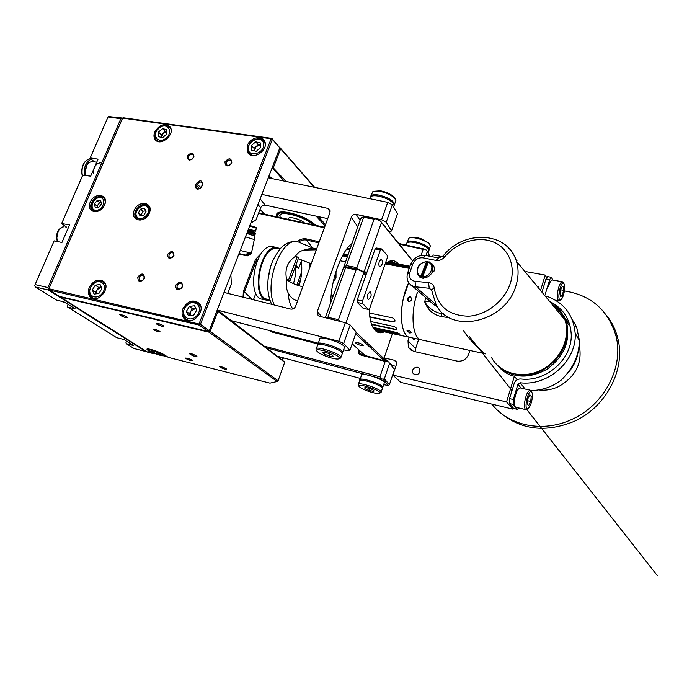 <?xml version="1.0" encoding="UTF-8"?>
<svg xmlns="http://www.w3.org/2000/svg" width="692" height="692" viewBox="0 0 692 692"><rect width="100%" height="100%" fill="white"/><g stroke="black" fill="none" stroke-linecap="round" stroke-linejoin="round"><path stroke-width="1.04" d="M261.861 194.4L327.697 208.344L330.041 210.463L329.946 212.591L295.614 306.279C294.576 308.459 292.932 309.393 290.683 309.073L224.018 292.431M260.14 198.855L265.226 205.161L327.731 218.62M345.325 322.714L350.169 324.989L343.682 343.483L338.803 341.234L345.325 322.714L319.574 316.279L317.299 314.35L317.265 311.659L351.328 217.15C352.315 215.056 353.932 214.131 356.19 214.382L381.586 219.762L387.719 202.358L392.329 204.789L386.231 222.175L391.516 230.981L397.485 213.863L392.329 204.789M350.169 324.989L356.224 332.229L349.875 350.437L343.682 343.483M343.613 349.771L347.332 350.732L349.875 350.437M338.803 341.234L217.859 310.206M318.277 343.206L231.552 320.733M389.12 231.708L391.516 230.981M386.231 222.175L381.586 219.762M268.262 177.818L387.719 202.358M265.226 205.161C263.159 204.936 261.637 205.801 260.659 207.782L257.969 204.486M227.711 293.347L231.379 283.832L230.851 274.724M250.841 222.945L255.91 220.117L260.659 207.782M330.785 302.188C330.811 280.545 341.433 251.196 351.674 243.792M398.644 243.463L424.447 249.094L423.123 249.38L399.206 244.146M258.696 212.876L324.565 227.27M324.375 227.78L258.505 213.378M424.447 249.094L426.54 250.175L427.31 251.542L425.978 255.504M429.931 256.282L427.31 251.542M277.873 356.38L360.402 378.438M383.671 384.657L388.489 385.548L382.961 379.207L384.363 378.827L389.406 384.648L388.489 385.548M389.406 384.648L394.501 369.467L389.561 363.412L384.363 378.827M389.561 363.412L394.501 369.467M382.961 379.207L267 348.007M264.768 346.294L379.96 376.829L380.764 378.204M359.459 350.411L359.529 352.678L361.708 354.589L388.766 362.037M386.577 361.025L385.185 361.397L361.163 355.169C358.672 354.235 357.755 352.427 358.404 349.754L359.07 350.057M379.96 376.829L385.185 361.397M361.163 355.169L361.708 354.589L362.522 355.515M421.073 255.417L423.123 249.38M298.027 267.683L295.839 267.173M295.873 265.131L298.65 268.427L301.297 261.265M271.394 331.061L318.233 343.318M349.547 249.743L346.701 249.103M318.856 242.857L306.487 240.081C303.719 239.544 301.115 240.21 298.685 242.088M257.277 260.538L256.654 259.863L244.458 291.868L252.104 299.437M253.428 299.766L255.902 293.218M256.654 259.863L255.573 259.344L261.429 253.246M244.458 291.868L243.368 291.367L255.573 259.344M243.056 297.179L243.368 291.367M297.3 241.681C300.086 239.233 303.148 238.316 306.504 238.939L319.246 241.793M347.462 248.108L349.927 248.662M317.862 343.933L272.06 332.056L268.851 330.395M35.11 284.585L54.149 240.859L35.11 284.585L47.912 287.569L120.823 118.73L122.372 118.496L122.493 118.064L108.237 116.533L90.09 158.217L94.354 161.807M54.149 240.859L61.943 242.477L69.581 224.848L61.631 223.568L82.711 175.154L90.669 176.175L98.048 159.151L90.271 157.897M66.536 227.132L61.631 223.568M82.893 174.851L61.787 223.308M90.09 158.217L108.237 116.533M120.823 118.73L108.099 116.957M68.084 304.411L67.358 306.123L67.695 307.118L75.316 308.943L64.122 301.92L56.441 300.086L35.508 287.024L34.6 285.64M126.601 341.147L125.953 342.748L126.29 343.682L133.539 345.516L123.998 339.521L116.689 337.687L67.695 307.118M126.29 343.682L134.101 348.56L145.908 351.553L48.302 290.017L35.508 287.024M146.488 351.415L145.908 351.553M48.302 290.017L49.028 289.092L47.912 287.569M122.372 118.496L48.829 288.962L122.588 118.133L48.829 288.962L49.167 290L59.261 296.366L208.041 331.468L199.218 325.084L199.088 323.787L271.134 138.746L271.887 138.374L279.827 147.854L272.38 139.343L271.134 138.746L122.588 118.133L123.427 117.804L271.887 138.374L272.38 139.343L200.42 324.34L209.226 330.733L208.041 331.468M147.924 348.958L149.351 350.238L148.962 349.382M60.299 296.608L60.368 297.067L60.213 296.591M60.368 297.067L147.664 352.159L152.301 353.335L148.373 350.844L146.886 349.131C147.681 347.929 160.241 352.055 164.488 354.918L168.355 357.401L269.975 383.143L277.155 381.5L209.001 332.169L60.368 297.067M208.889 330.94L209.001 332.169L210.186 331.433L208.932 330.914M120.443 315.448L119.802 314.635C122.173 314.722 124.707 315.647 127.406 317.42C126.809 318.156 124.491 317.498 120.443 315.448M121.593 314.782L126.126 316.547M156.721 324.09L156.141 323.311C158.511 323.346 161.08 324.263 163.848 326.07C163.234 326.858 160.864 326.2 156.721 324.09M157.897 323.415L162.629 325.231M220.099 367.218L219.667 366.648C221.786 366.691 224.122 367.495 226.665 369.07C225.964 369.666 223.775 369.052 220.099 367.218M221.501 366.812L225.281 368.196M186.087 358.655L185.603 358.058C187.722 358.136 190.023 358.949 192.506 360.497C191.84 361.06 189.695 360.445 186.087 358.655M187.48 358.257L191.07 359.598M284.697 362.288L277.942 381.162L284.697 362.288L216.985 310.639M217.262 309.912L218.041 311.089L210.186 331.433L277.994 380.695M277.942 381.162L277.155 381.5M284.853 362.175L217.565 309.981M209.529 331.157L209.183 332.056M195.689 355.524L196.926 356.415C196.312 356.986 194.262 356.406 190.793 354.676L189.47 353.508C190.966 353.439 193.042 354.114 195.689 355.524L191.831 354.036L190.793 354.676M191.364 353.716L191.892 353.872M154.947 329.262L158.537 330.638M153.546 329.755L153.01 329.063C155.164 329.115 157.482 329.954 159.982 331.563C159.402 332.229 157.257 331.632 153.546 329.755M152.301 353.335L153.676 353.015M360.982 345.455L363.352 345.282C360.428 343.145 357.868 342.358 355.679 342.903C356.354 343.837 358.119 344.685 360.982 345.455M372.261 326.105L374.381 329.15L378.636 331.58L381.975 331.321M384.25 331.814C380.73 333.509 377.616 332.982 374.917 330.214C371.215 326.053 369.355 318.865 369.338 308.649M325.231 317.697L343.422 268.012L345.403 267.103L357.695 269.473L362.695 271.731L365.904 275.2M362.695 271.731L363.62 273.202L345.922 322.991M365.783 275.546L363.62 273.202M356.12 269.819L345.576 267.787L327.887 317.334L338.475 319.626L356.12 269.819L357.695 269.473M327.887 317.334L327.247 318.199M345.403 267.103L345.576 267.787M340.057 321.399L338.475 319.626M383.922 360.342L355.671 333.812M356.155 332.42L386.473 360.999M391.819 365.791L391.983 365.29M352.193 343.786L364.961 355.428M339.417 321.123L335.802 320.335M390.132 262.502L388.688 261.905M396.352 263.661L392.096 261.49L387.157 262.588L385.159 263.903M385.176 263.851L388.048 261.818C392.13 259.734 395.608 260.477 398.462 264.05M412.51 260.875L381.439 222.565L364.39 271.013L366.552 273.366M364.39 271.013L362.824 271.359L357.825 269.102L356.899 267.622L374.078 219.122L375.626 218.802L380.531 221.103L381.439 222.565M366.033 274.845L362.824 271.359M380.531 221.103L412.631 260.72M360.532 219.027L361.354 217.868L363.395 216.752L363.594 217.349L346.355 265.607L343.552 267.648L360.532 219.027M363.395 216.752L375.626 218.802M374.078 219.122L363.594 217.349M346.355 265.607L356.899 267.622M357.825 269.102L345.533 266.74M469.894 350.455L468.743 354.07C466.469 359.39 462.55 361.726 457.005 361.077L413.582 351.372L408.401 347.419L408.012 340.749L415.589 348.604L415.113 351.718M415.459 338.604L413.902 339.936L412.968 338.068M546.602 277.457L545.235 275.087L540.547 290.467M545.235 275.087L525.937 271.619M442.491 256.637L433.175 254.967L432.561 256.801M513.127 407.83L512.746 409.084L400.763 382.391L392.857 375.09L396.412 364.502L396.196 361.656L394.224 360.212L384.164 357.902L388.333 361.838M517.209 379.718L514.381 376.266L506.553 401.914L512.746 409.084M506.553 401.914L392.857 375.09M389.501 362.945L392.139 365.437L395.815 366.293M392.416 333.587L384.164 357.902M409.18 337.238L408.012 340.749M418.677 339.305L415.589 348.604M503.638 371.206L502.669 369.848M415.053 374.744C418.902 374.597 420.459 372.677 419.724 368.974C417.726 364.667 410.486 369.044 412.89 373.1L415.053 374.744M514.381 376.266C506.734 374.606 499.633 369.217 493.085 360.108M521.007 388.074L517.936 384.233L520.142 382.754C548.116 386.534 577.189 360.376 575.147 333.198C573.426 314.756 563.842 302.404 546.395 296.133M574.308 326.434L576.6 326.892L579.42 340.516C579.117 355.498 572.959 368.784 560.927 380.375C551.827 387.062 541.793 390.444 530.807 390.522M576.6 326.892L572.111 319.315M541.966 292.188L546.005 278.928L547.606 276.618M553.029 280.087L551.23 277.267L549.69 279.594L545.296 294.065M564.888 317.048L564.118 316.339M517.936 384.233L513.308 399.492L513.161 404.405L509.424 403.522L509.563 398.609L514.199 383.377C515.384 380.375 517.59 378.905 520.808 378.974C546.611 382.417 573.305 358.127 571.151 333.12C569.836 318.493 562.657 307.923 549.604 301.418M513.161 404.405L517.305 409.275L518.913 407.977M517.529 409.43L513.611 408.392L517.305 409.275M509.424 403.522L513.611 408.392M362.547 300.977L362.634 303.572L357.323 302.473L357.236 299.887L362.547 300.977L380.392 249.95L375.107 248.999L357.236 299.887M375.107 248.999L376.439 248.013L381.716 248.973L380.392 249.95M357.323 302.473L363.136 308.321L368.395 309.419L369.736 308.321L387.226 257.96L387.174 255.391L381.716 248.973M362.634 303.572L368.395 309.419M379.328 261.36C378.533 264.353 378.766 266.186 380.02 266.853C382.702 264.517 383.16 261.913 381.396 259.024L379.328 261.36M367.928 294.031C367.132 296.989 367.357 298.797 368.594 299.463C371.362 297.171 371.863 294.541 370.108 291.591L367.928 294.031M247.477 145.32L247.641 152.361C252.173 161.487 269.629 149.706 264.5 140.952C261.654 134.706 250.132 137.699 247.477 145.32M154.749 132.016C153.598 134.914 153.71 137.388 155.077 139.447C160.086 147.266 175.699 134.369 170.12 126.999C164.782 122.778 159.662 124.456 154.749 132.016M95.816 291.773L95.634 292.214M98.956 287.31L97.927 288.391M89.251 287.509C87.702 291.635 88.161 294.904 90.635 297.318C97.831 304.125 111.403 287.699 103.765 281.462C98.264 278.374 93.429 280.39 89.251 287.509M182.887 308.831C181.468 312.819 181.918 316.114 184.245 318.718C191.52 326.849 206.735 310.795 199.019 303.148C192.912 299.056 187.532 300.951 182.887 308.831M135.494 210.861C134.369 213.785 134.585 216.224 136.142 218.17C141.315 224.71 154.169 212.28 148.529 206.19C143.798 202.903 139.455 204.46 135.494 210.861M134.231 210.307C138.625 199.53 153.892 202.228 149.36 213.093C144.896 224.009 129.603 221.085 134.231 210.307M224.926 161.833C229.078 157.525 231.37 157.871 231.811 162.888C227.651 167.204 225.358 166.858 224.926 161.833M226.18 162.421L226.267 164.731C229.632 166.184 231.336 164.921 231.379 160.933C229.58 159.368 227.841 159.861 226.18 162.421M187.324 156.089C191.399 151.851 193.613 152.188 193.959 157.101C189.868 161.34 187.653 161.002 187.324 156.089M188.561 156.66L188.665 159.022C192.013 160.25 193.639 158.944 193.552 155.095C191.805 153.685 190.144 154.204 188.561 156.66M175.664 285.234C179.955 280.762 182.273 281.263 182.61 286.739C178.302 291.211 175.993 290.709 175.664 285.234M176.97 285.787L177.334 288.754C181.148 289.637 182.688 288.054 181.953 283.997C180.084 282.751 178.424 283.348 176.97 285.787M257.727 145.112L258.505 145.225L257.727 145.112M96.257 211.527L92.953 210.134C90.263 206.934 90.557 199.253 100.202 197.108L100.461 197.203M48.976 288.772L200.42 324.34L199.218 325.084L49.167 290L48.976 288.772M209.226 330.733L279.827 147.854M139.057 277.553L139.429 280.528C143.175 281.203 144.645 279.603 143.832 275.71C142.033 274.603 140.441 275.217 139.057 277.553M137.769 277.008C141.981 272.613 144.204 273.098 144.455 278.452C140.225 282.846 137.993 282.362 137.769 277.008M168.917 254.846L169.185 257.415C172.542 258.254 173.951 256.87 173.407 253.263C171.746 252.122 170.249 252.649 168.917 254.846M167.628 254.293C171.555 250.201 173.666 250.625 173.96 255.573C170.024 259.664 167.914 259.24 167.628 254.293M91.439 202.747C90.254 205.732 90.479 208.18 92.105 210.065C97.295 216.103 109.492 203.5 103.852 197.938C99.337 195.04 95.202 196.649 91.439 202.747M90.194 202.202C94.614 191.684 109.215 194.262 104.656 204.858C100.167 215.515 85.549 212.721 90.194 202.202M195.516 185.352L196.208 183.639C200.083 179.583 202.185 179.929 202.505 184.686L201.813 186.399C197.929 190.464 195.827 190.118 195.516 185.352L196.77 185.923L196.9 188.163C198.535 189.452 200.066 188.968 201.493 186.71L202.185 184.998L202.064 182.775C200.438 181.477 198.907 181.953 197.462 184.21L196.77 185.923L199.668 188.639M272.432 167.014L286.228 181.503M314.315 187.273L280.649 148.789L273.435 167.481L271.991 168.165M279.793 147.777L280.649 148.789L279.654 148.313M272.241 167.507L284.049 181.053M277.293 216.942C276.099 215.056 276.307 213.655 277.916 212.747C279.879 211.761 283.218 211.657 287.941 212.435C300.138 215.074 309.411 219.373 315.751 225.341M279.023 212.323L277.786 215.186M314.713 187.359L280.156 147.828L279.758 148.036M325.076 225.869L316.157 216.129M260.01 209.468L264.751 214.2M268.98 175.95L272.215 178.623M318.233 216.57L325.551 224.589M300.838 278.582L298.278 285.528M301.686 271.852L296.833 285.035M273.92 382.243L270.754 382.961M167.438 356.812L163.07 355.705M155.683 353.837L153.027 353.162M146.73 351.571L146.297 351.458M166.582 356.259L163.58 355.506M282.544 357.626L281.878 359.459M283.409 357.859L282.613 360.022M500.152 412.484C520.877 429.922 545.469 432.907 573.953 421.445C606.209 407.259 626.035 369.044 617.774 338.276C615.698 329.928 612.1 322.481 606.971 315.915M491.848 404.102C508.732 425.796 542.909 433.106 571.886 419.378C604.289 405.114 624.219 366.725 615.941 335.836C608.182 310.068 591.003 295.103 564.413 290.951M566.662 374.355C571.739 369.061 575.277 363.041 577.275 356.293L578.65 349.183M515.929 374.303C541.066 380.462 570.545 353.889 566.601 328.38M564.179 319.064C561.67 313.251 557.83 308.597 552.64 305.103M498.344 366.129C512.27 378.325 528.558 379.32 547.199 369.113C564.395 356.259 570.805 340.49 566.437 321.806L559.88 310.224M507.651 373.585L506.483 372.201M565.312 318.822L569.317 323.302M516.561 261.438L517.028 260.823L515.921 259.716M551.827 304.117C557.025 307.62 560.875 312.274 563.383 318.095M549.63 301.452C557.103 305.63 562.224 311.832 565.009 320.059C570.926 337.834 560.183 360.757 541.3 370.064C522.503 379.562 500.065 373.533 491.528 357.539M449.584 317.775L441.799 316.633C433.512 315.068 427.82 310.146 424.715 301.876C428.815 308.347 434.291 312.222 441.15 313.511L443.806 313.874M441.799 316.633L441.15 313.511M429.827 301.176L424.715 301.876L425.684 297.586M437.863 307.317L432.958 303.9L412.389 286.038M407.796 272.553L410.356 265.036L412.631 264.422L409.794 272.786C408.877 277.553 410.615 280.39 415.027 281.307L415.684 286.938L436.418 304.999M410.148 337.454C399.509 337.039 398.341 303.304 408.712 282.656L403.548 297.759C398.808 317.273 402.277 336.745 410.148 337.454L421.532 339.928C413.79 339.253 410.468 319.721 415.217 300.103L417.432 292.266C410.01 313.346 412.51 339.383 421.532 339.928L484.504 353.629C485.256 353.88 471.001 342.687 463.484 330.586M438.616 257.995L436.012 260.417L422.968 257.831L425.606 255.435M431.618 263.418C434.135 265.391 434.879 268.159 433.858 271.714M409.794 272.786L407.467 273.591C406.593 277.129 407.112 280.303 409.024 283.115L410.918 285.139L413.946 286.626L429.222 288.279L431.739 290.034M420.944 276.143L426.462 261.974L427.275 261.446L427.621 261.801L421.359 277.899L420.944 276.143C413.712 273.842 418.677 261.178 426.462 261.974M421.004 277.553L417.587 274.629C416.013 267.224 419.24 262.83 427.275 261.446M433.763 266.074L429.101 261.818L428.287 262.346L422.769 276.523L423.175 278.279L421.359 277.899M427.621 261.801L428.832 261.991M428.287 262.346C435.579 264.552 430.623 277.388 422.769 276.523M432.682 264.958L432.742 271.247C430.649 275.675 427.345 277.907 422.829 277.933M433.244 265.097L432.223 264.171M419.525 276.8L420.451 277.821M408.764 330.119L411.567 332.558L409.863 333.077L407.008 330.759L408.764 330.119M410.858 296.92C408.237 297.621 407.649 299.117 409.084 301.409M411.61 299.377C410.918 301.202 409.75 301.773 408.107 301.081L407.13 298.477L409.967 296.505L410.719 296.816L411.61 299.377M269.958 300.354L262.925 299.359C245.037 297.88 255.452 242.667 272.899 246.646L280.398 248.558M267.51 300.337C249.7 298.883 260.149 243.549 277.501 247.511M269.733 299.697L267.743 299.273C250.66 297.88 260.676 244.786 277.328 248.592L279.931 249.085M295.726 265.512L295.449 275.174L293.538 283.694M268.029 279.265L270.425 267.337M409.958 266.195L388.117 262.121M347.799 254.613L343.613 253.834M375.064 329.816L409.569 337.324M334.539 280.641L333.579 280.442M297.577 300.916C293.391 299.8 290.251 297.119 288.149 292.872C286.341 289.074 285.831 285.078 286.609 280.865L286.86 279.637L290.121 280.675L298.685 257.545L295.545 256.239C297.439 253.03 300.242 250.971 303.978 250.054L316.305 249.812M288.443 280.338L297.015 257.225M286.756 279.923C284.403 269.629 287.336 261.732 295.545 256.239M311.218 263.704L298.261 258.678M340.083 260.754L345.256 261.732M333.181 295.484L331.183 295.069M333.181 282.215L335.992 277.89L336.001 271.567M286.86 279.637C290.562 282.708 295.865 285.078 302.767 286.756M299.048 285.779C301.773 276.817 302.465 268.306 301.132 260.253M312.395 247.987L303.978 250.054M288.149 292.872C288.581 299.818 290.13 305.181 292.82 308.978M313.545 248.342L315.284 248.713M316.633 248.921L313.571 248.194M373.784 328.466L399.941 334.002M372.997 327.377L396.923 332.558L400.028 334.158L374.182 328.942M347.419 255.694L343.993 255.106M409.577 267.302L386.465 262.986M369.442 313.026L392.641 317.913C395.573 319.92 395.72 321.287 393.082 321.996L369.831 317.057M370.687 321.52L394.077 326.538C397.217 328.224 397.589 329.228 395.175 329.556L371.595 324.479M409.223 268.358L385.219 263.86M347.047 256.715L342.479 255.858M343.18 254.578L347.522 255.391M386.88 262.735L409.69 267M369.796 316.78L393.264 321.763L394.847 321.425M409.56 267.363L386.395 263.029M347.393 255.746L342.99 254.924M371.457 324.098L395.322 329.245L396.845 329.063M334.106 278.253L335.248 274.023M552.597 280.009L552.458 279.983C551.014 280.113 549.664 282.301 548.41 286.549M563.591 283.192L562.397 281.782C560.987 281.921 559.664 284.127 558.409 288.391C556.835 295.423 557.008 299.567 558.911 300.83L560.26 300.086M563.755 294.057C562.795 297.404 561.731 299.342 560.572 299.861C556.636 301.349 560.356 281.038 563.617 283.227C565.009 284.827 565.053 288.443 563.755 294.057M563.617 290.355L562.207 295.579L560.364 296.764L559.949 292.69L561.376 287.431L563.21 286.28L563.617 290.355L560.728 289.818M562.207 295.579L560.209 295.207M520.246 387.901L520.133 387.875C517.529 388.696 515.635 392.874 514.45 400.417C514.121 404.526 514.606 406.81 515.912 407.268L525.885 409.629M530.591 390.331L531.421 391.741C532.312 392.494 532.615 394.483 532.321 397.692C531.413 403.73 529.882 407.415 527.728 408.738C523.55 410.027 528.082 389.155 531.421 391.741L530.21 390.184C527.659 391.015 525.782 395.218 524.588 402.787C524.233 406.913 524.7 409.206 525.981 409.655L527.512 408.885M531.283 396.075L530.712 401.447L528.688 405.564L527.209 404.318L527.771 398.912L529.812 394.786L531.283 396.075L529.397 395.642M530.712 401.447L527.581 400.711M166.314 131.618L165.855 131.869M171.071 129.465L170.327 127.847C167.447 124.672 163.684 124.759 159.048 128.106C155.008 132.06 153.996 135.926 156.011 139.689L159.091 141.73M158.961 128.219C166.807 121.472 174.133 131.376 166.132 138.089C158.183 144.853 151.012 134.828 158.961 128.219M158.451 132.068L162.551 128.608L166.634 129.663L166.634 134.205L162.516 137.682L158.433 136.601L158.451 132.068L161.314 134.828L161.314 137.362L163.355 133.106L161.314 134.828M166.634 131.8L163.355 133.106L165.388 131.376L162.551 128.608M166.634 131.705L165.388 131.376M91.335 286.228C97.01 276.973 108.739 283.089 102.918 292.379C97.157 301.729 85.479 295.415 91.335 286.228M105.573 284.395C101.577 279.127 96.794 279.741 91.206 286.254C88.014 293.218 89.406 297.378 95.392 298.754M92.33 289.939L95.314 285.156L100.089 284.507L101.897 288.642L98.904 293.451L94.112 294.091L92.33 289.939L95.6 292.119L96.318 293.797M96.344 293.789L97.079 289.74L101.179 287.016L98.567 287.362L95.6 292.119M95.314 285.156L98.567 287.362M255.677 141.817L258.246 144.654L260.391 145.13L256.135 146.496L254.198 150.804L254.033 148.347L251.447 145.519L255.677 141.817L260.235 142.829L260.555 147.56L256.308 151.288L251.758 150.25L251.447 145.519M263.747 144.161C264.465 153.347 248.748 158.105 248.272 148.901C247.606 139.81 263.159 135.001 263.747 144.161M265.261 143.884C262.848 137.786 258.246 137.016 251.464 141.557C246.326 147.915 246.672 152.577 252.502 155.544M258.246 144.654L254.033 148.347M162.767 354.676L163.364 355.593C162.663 356.657 150.856 352.418 149.524 350.619C147.353 348.448 159.662 352.211 162.767 354.676M159.03 353.162L161.002 354.624L158.373 354.33L153.788 352.583L151.79 351.121L154.403 351.406L159.03 353.162M153.788 352.583L154.264 351.389M158.866 353.102L158.373 354.33M195.784 308.277L190.845 311.123L190.3 315.621L189.331 313.632L186.338 311.435L189.383 306.409L194.556 305.76L196.701 310.154L193.648 315.215L188.458 315.846L186.338 311.435M185.101 307.507C190.88 297.768 203.915 304.35 197.973 314.116C192.091 323.96 179.116 317.161 185.101 307.507M200.844 306.911C196.718 300.017 191.381 300.207 184.833 307.499C181.607 315.111 183.458 319.531 190.395 320.768M195.741 308.2L192.359 308.623L189.331 313.632M189.383 306.409L192.359 308.623M268.92 177.948L268.392 177.481M304.385 222.859C300.83 219.399 289.758 216.259 288.503 218.352L288.391 219.364M279.784 215.368L280.243 217.582M312.447 224.623C306.253 217.582 282.457 210.532 280.018 214.97L280.096 217.556M369.9 198.699L370.133 198.059C370.246 195.983 372.867 195.308 377.996 196.035C385.21 197.557 390.4 200.075 393.566 203.612L394.25 205.178L393.8 206.475M370.497 196.891C370.739 194.902 373.36 194.27 378.368 194.98C387.442 197.09 392.866 200.144 394.622 204.131L394.163 205.429M370.947 195.758L372.824 191.675L379.674 191.303C386.041 192.584 390.989 194.833 394.518 198.059L395.902 200.481L395.443 201.787M373.801 191.286L380.436 190.793C386.205 191.944 390.695 193.985 393.895 196.917L395.063 198.682M342.298 353.084L342.609 351.804C340.455 347.522 315.985 340.101 317.887 344.287L317.974 344.504M344.253 347.929L344.382 346.727C342.255 342.384 317.81 334.997 319.695 339.244L318.182 343.483M342.09 354.105L342.384 353.283C341.675 349.296 315.543 341.044 317.49 345.412L316.365 348.56M340.049 358.292L341 357.236C340.265 353.301 314.116 345.023 316.088 349.339M330.352 357.729C335.265 359.096 338.258 359.39 339.348 358.612L339.288 357.695C336.822 353.318 311.876 346.467 317.394 351.648C319.868 353.794 324.185 355.826 330.352 357.729M322.87 352.28L327.039 352.833L332.316 355.013L333.388 356.631L329.228 356.069L323.986 353.897L322.87 352.28M324.487 352.496L323.986 353.897M329.946 354.036L329.228 356.069M406.204 245.106L406.706 243.29C408.384 241.482 412.666 241.681 419.542 243.887C425.165 246.041 428.296 248.212 428.936 250.392L428.582 251.43M406.922 242.978L407.043 242.312C408.358 238.186 429.334 244.882 429.265 249.414L428.91 250.452M407.277 241.984L408.808 238.29C411.714 235.998 425.727 239.994 429.36 244.172L430.415 245.997L430.061 247.053M409.699 237.91L410.105 237.737C412.285 236.725 415.987 237.079 421.203 238.801L428.755 243.074L429.663 244.518M382.321 388.013L382.806 387.226C382.157 383.826 358.058 376.344 359.84 380.072L359.978 380.349M384.164 383.186L384.389 382.52C383.844 379.207 360.696 371.846 361.414 375.202M382.226 388.93L382.451 388.273C381.802 384.89 357.695 377.391 359.485 381.119L358.447 384.138M380.453 392.788L381.214 391.94C380.548 388.601 356.423 381.084 358.231 384.769M369.329 391.594C375.029 393.385 378.498 393.895 379.735 393.125L379.83 392.883C380.306 389.752 354.408 382.027 359.364 386.767C361.103 388.307 364.425 389.916 369.329 391.594M364.918 387.425L369.372 388.35L373.81 390.357L373.775 391.421L369.346 390.496L364.926 388.497L364.918 387.425M365.272 387.494L364.926 388.497M369.978 388.627L369.346 390.496M145.848 210.792L143.088 211.233L140.571 209.148L144.42 208.318L146.124 211.276L143.979 215.082L140.121 215.913L138.426 212.937L140.571 209.148M143.088 211.233L140.952 215.004L138.426 212.937M140.952 215.004L141.367 215.644M136.41 217.435L140.796 219.883M149.766 209.313L147.612 206M101.482 203.941L98.748 207.315L95.185 207.306L94.371 203.932L97.096 200.568L100.651 200.568L101.482 203.941M101.196 202.773L99.709 202.635L97.096 200.568M99.709 202.635L96.992 205.991L97.451 207.315M94.371 203.932L96.992 205.991M105.123 200.732L104.034 198.682M93.299 173.519C93.662 166.833 96.101 163.269 100.617 162.828M251.334 253.549L248.878 252.052L245.452 255.114L239.025 253.557M248.765 252.554L240.219 250.452M248.047 253.116L249.639 253.376M250.175 252.969L246.862 255.521L247.71 255.85L251.456 253.471M238.74 254.275L247.71 255.85M254.431 239.614L245.478 236.837M255.019 236.093L246.785 233.446M256.282 228.343L256.325 228.152C255.08 227.348 259.232 228.239 249.838 225.549C254.985 226.924 256.853 227.651 255.452 227.729M248.54 228.896L255.668 231.119L252.139 230.964M252.009 231.344L248.125 229.978M246.845 233.29L254.898 235.825M247.762 233.688L250.132 234.138M255.054 234.735L247.269 232.192M254.82 234.372L247.364 231.958M255.097 234.225L247.468 231.682M255.383 233.256L247.831 230.747M248.013 230.272L255.019 232.598M84.355 175.102C83.628 167.317 85.903 161.997 91.188 159.143M85.246 173.692L86.067 166.417M93.558 161.141L92.347 161.495M93.524 161.668L93.991 161.495M330.127 211.856L327.697 208.344M317.265 311.659L321.875 316.858M356.19 214.382L360.056 220.35M357.738 226.855L351.328 217.15M360.307 351.181L363.698 355.1M306.504 238.939L306.487 240.081L312.697 248.039M272.06 332.056L272.665 331.511M65.126 226.855L66.51 227.114M190.767 353.569L189.919 354.088M148.373 350.844L149.351 350.238M396.499 362.392L394.224 360.212M520.142 382.754L525.072 389.008M549.69 279.594L546.005 278.928M509.563 398.609L513.308 399.492M196.208 183.639L201.017 187.549M579.23 345.092C582.673 362.911 575.753 376.768 558.479 386.638C551.957 389.657 545.339 390.738 538.635 389.907M538.523 286.877L538.073 287.474M410.494 264.612C413.617 257.822 418.608 254.751 425.459 255.409L438.494 257.969L443.088 256.04L444.714 256.922C442.179 259.716 439.282 260.875 436.012 260.417M504.831 244.561C510.419 248.826 514.294 254.422 516.483 261.342C518.74 268.928 518.602 276.921 516.059 285.329C506.016 322.827 449.549 334.876 435.925 304.099L431.825 290.813L429.222 288.279L428.59 282.613C431.86 283.115 433.754 285 434.291 288.287C432.292 288.927 431.471 289.766 431.825 290.813M444.714 256.922C456.633 242.555 477.022 235.868 492.479 241.664C507.98 247.355 516.05 265.166 510.445 282.942C504.952 300.735 486.537 315.267 468.527 316.192C448.918 315.734 437.5 306.435 434.291 288.287M415.027 281.307L428.59 282.613M422.968 257.831C418.219 257.441 414.767 259.638 412.631 264.422M407.605 273.124L409.915 272.388M310.016 266.965L309.869 263.41M300.613 242.909L298.615 242.062C282.215 234.934 263.064 283.815 274.456 305.016M270.857 178.346L268.747 176.555M287.033 212.288C282.189 211.674 279.135 212.098 277.881 213.543L277.466 214.814L278.193 217.132M315.431 225.272L310.682 221.224M314.237 225.012C305.622 215.056 271.826 207.79 278.348 217.167M136.653 216.449C133.132 210.377 144.42 201.649 147.898 207.764C151.496 213.837 140.078 222.642 136.653 216.449M99.709 197.627C107.061 197.531 103.471 210.359 96.127 210.273C88.792 210.29 92.425 197.566 99.709 197.627M61.873 301.383L65.619 302.862M57.306 241.517L56.424 237.105C56.632 235.574 55.991 236.967 57.462 232.088C58.976 229.035 61.008 227.253 63.569 226.742L63.664 226.751C57.773 229.069 55.697 234 57.445 241.543M56.675 238.619L58.266 230.86M92.987 161.582L92.581 161.513C88.048 161.954 85.6 165.5 85.246 172.161L85.843 175.353M85.462 173.943L85.203 171.988L86.751 165.414M255.668 231.119L256.325 228.152L249.656 226.016M248.471 229.069C254.656 230.825 254.535 231.145 248.099 230.047L248.999 230.211M82.261 176.2C80.869 166.582 83.568 160.656 90.332 158.425C83.715 160.786 81.05 166.642 82.348 175.993M82.08 174.868C81.336 170.915 81.898 167.179 83.767 163.658M318.718 315.941L317.299 314.35M361.855 355.342L361.44 354.866M360.913 354.261L359.529 352.678M374.381 329.15L374.917 330.214M378.636 331.58L378.014 331.442M387.157 262.588L388.048 261.818M408.401 347.419L411.524 350.61M414.292 374.467L412.89 373.1M575.147 333.198L579.42 340.516M547.545 276.61L551.23 277.267M249.613 154.48L247.641 152.361M156.539 140.831L155.077 139.447M91.863 298.122L90.635 297.318M186.122 320.059L184.245 318.718M137.414 219.2L136.142 218.17M226.855 165.336L226.267 164.731M189.193 159.532L188.665 159.022M177.896 289.178L177.334 288.754M139.914 280.874L139.429 280.528M169.678 257.805L169.185 257.415M93.178 210.896L92.105 210.065M197.419 188.648L196.9 188.163M278.98 212.34L277.916 212.747M615.941 335.836L617.774 338.276M566.419 321.771L570.173 326.304M538.393 287.863L538.8 287.336M565.009 320.067L516.483 261.342C507.85 231.258 463.519 229.502 443.157 255.953M484.512 353.638L485.524 353.889M511.993 390.643L469.28 336.347L511.976 390.695M526.75 409.5L657.4 575.701L526.742 409.404M408.894 301.392L408.107 301.081M271.722 304.333C266.809 293.996 266.463 281.385 270.676 266.507C272.319 260.78 275.615 254.743 280.545 248.393C285.891 242.632 291.912 240.522 298.615 242.062L312.646 248.03M311.538 247.822L313.26 248.151M562.397 281.782L552.458 279.983M558.773 300.804L555.434 300.172M563.617 283.227L562.752 281.895M560.572 299.861L559.292 300.786M530.21 390.184L520.133 387.875M527.728 408.738L526.396 409.638M157.404 141.012L157.871 141.462M170.327 127.847L170.768 128.288M163.364 355.593L164.67 355.039M278.175 212.946L278.002 213.404M393.601 207.029L394.25 205.178M394.622 204.131L395.902 200.481M393.895 196.917L394.518 198.059M344.555 347.09L342.774 352.159M342.177 352.877L341.805 352.427M342.384 353.283L341 357.236M339.348 358.612L340.879 357.911M428.08 252.926L428.936 250.392M429.265 249.414L430.415 245.997M428.755 243.074L429.36 244.172M361.449 375.393L360.065 379.432M384.389 382.52L382.806 387.226M382.451 388.273L381.214 391.94M379.735 393.125L381.145 392.459M136.981 218.24L136.359 217.383C132.795 208.517 145.156 201.459 148.676 206.934M124.707 339.962L122.934 339.521M61.796 301.366L63.924 302.456M96.724 162.196L92.581 161.513L89.337 162.317C88.784 163.684 87.028 160.855 85.064 172.057L85.687 175.327M255.054 235.92L251.386 253.419M252.554 230.695L251.992 231.24M255.088 234.562L254.846 235.695M255.417 233.074L255.21 234.034M254.855 232.339L255.253 232.97"/></g></svg>
